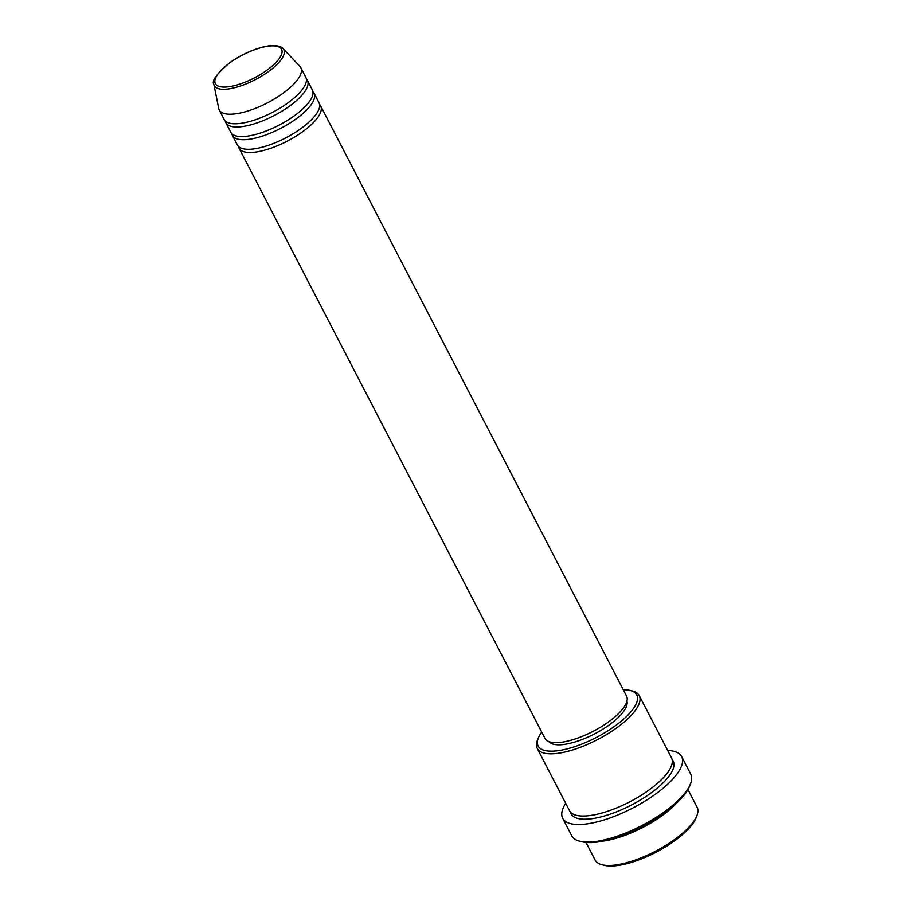 <?xml version="1.0" encoding="UTF-8"?>
<svg xmlns="http://www.w3.org/2000/svg" width="911" height="911" viewBox="0 0 911 911"><rect width="100%" height="100%" fill="white"/><g stroke="black" fill="none" stroke-linecap="round" stroke-linejoin="round"><path stroke-width="1.37" d="M319.567 104.492A45.949 15.863 152.6 0 1 320.661 105.949A45.949 15.863 152.6 0 1 302.133 132.084A45.949 15.863 152.6 0 1 256.014 152.035A45.949 15.863 152.6 0 1 239.081 148.242A45.949 15.863 152.6 0 1 238.511 146.512M312.963 91.726A45.949 15.863 152.6 0 1 314.044 93.184L319.009 102.761A45.949 15.863 152.6 0 1 300.482 128.895A45.949 15.863 152.6 0 1 254.363 148.835A45.949 15.863 152.6 0 1 237.429 145.043L232.464 135.477A45.949 15.863 152.6 0 1 231.895 133.746M314.044 93.184A45.949 15.863 152.6 0 1 295.517 119.318A45.949 15.863 152.6 0 1 249.398 139.269A45.949 15.863 152.6 0 1 232.464 135.477M306.347 78.972A45.949 15.863 152.6 0 1 307.428 80.43L312.393 89.995A45.949 15.863 152.6 0 1 293.866 116.13A45.949 15.863 152.6 0 1 247.746 136.081A45.949 15.863 152.6 0 1 230.813 132.289L225.848 122.712A45.949 15.863 152.6 0 1 225.29 120.981M307.428 80.43A45.949 15.863 152.6 0 1 288.901 106.564A45.949 15.863 152.6 0 1 242.781 126.504A45.949 15.863 152.6 0 1 225.848 122.712M283.036 48.556L299.901 66.378A45.949 15.863 152.6 0 1 300.812 67.665L305.777 77.241A45.949 15.863 152.6 0 1 287.25 103.364A45.949 15.863 152.6 0 1 241.13 123.315A45.949 15.863 152.6 0 1 224.197 119.523L219.232 109.958A45.949 15.863 152.6 0 1 218.72 108.466L213.869 84.404A39.139 13.517 152.6 0 0 228.741 88.902A39.139 13.517 152.6 0 0 269.474 70.853A39.139 13.517 152.6 0 0 283.036 48.556C280.816 46.04 275.919 45.174 268.369 45.937C255.854 48.078 243.191 53.521 230.381 62.267C216.864 73.529 211.363 80.908 213.869 84.404M696.926 815.63L696.061 817.827A55.514 19.165 152.6 0 1 618.148 865.45A55.514 19.165 152.6 0 1 604.392 865.336L602.103 864.778A57.427 19.826 -27.4 0 0 616.326 864.892A57.427 19.826 -27.4 0 0 696.926 815.63A57.427 19.826 -27.4 0 0 697.143 807.294L687.953 789.564M541.703 732.057A55.514 19.165 -27.4 0 0 538.367 737.967A55.514 19.165 -27.4 0 0 558.614 750.607A55.514 19.165 -27.4 0 0 621.78 720.749A55.514 19.165 -27.4 0 0 630.036 690.447A55.514 19.165 -27.4 0 0 623.283 689.775M630.036 690.447L632.325 691.016A57.427 19.826 152.6 0 1 639.26 695.64A57.427 19.826 152.6 0 1 616.109 728.299A57.427 19.826 152.6 0 1 558.454 753.238A57.427 19.826 152.6 0 1 537.285 748.5A57.427 19.826 152.6 0 1 537.501 740.165L538.367 737.967M690.504 783.893L689.638 786.091A65.091 22.479 152.6 0 1 598.299 841.935A65.091 22.479 152.6 0 1 582.163 841.798L579.874 841.24A67.004 23.139 -27.4 0 0 596.477 841.377A67.004 23.139 -27.4 0 0 690.504 783.893A67.004 23.139 -27.4 0 0 690.754 774.179L681.667 756.631A67.004 23.139 152.6 0 1 654.645 794.734A67.004 23.139 152.6 0 1 587.379 823.829A67.004 23.139 152.6 0 1 562.691 818.306A67.004 23.139 152.6 0 1 565.697 803.32M676.782 803.001A57.427 19.826 152.6 0 1 603.925 840.967A57.427 19.826 152.6 0 1 603.389 841.047M639.26 695.64L671.509 757.85A57.427 19.826 152.6 0 1 648.347 790.509A57.427 19.826 152.6 0 1 590.692 815.447A57.427 19.826 152.6 0 1 569.534 810.71L537.285 748.5M320.661 105.949L626.586 696.141A45.949 15.863 152.6 0 1 608.058 722.264A45.949 15.863 152.6 0 1 561.939 742.214A45.949 15.863 152.6 0 1 545.006 738.422L239.081 148.242M626.927 701.197A44.035 15.202 152.6 0 1 607.603 726.078A44.035 15.202 152.6 0 1 564.581 744.367A44.035 15.202 152.6 0 1 548.934 741.622M667.683 750.459A67.004 23.139 152.6 0 1 681.667 756.631M300.812 67.665A45.949 15.863 152.6 0 1 282.296 93.799A45.949 15.863 152.6 0 1 236.165 113.75A45.949 15.863 152.6 0 1 219.232 109.958M585.978 842.424L595.168 860.155A57.427 19.826 -27.4 0 0 602.103 864.778M562.691 818.306L571.778 835.842A67.004 23.139 -27.4 0 0 579.874 841.24M229.082 86.716A37.294 12.879 -27.4 0 0 275.953 62.529A37.294 12.879 -27.4 0 0 267.823 46.233A37.294 12.879 -27.4 0 0 220.952 70.42A37.294 12.879 -27.4 0 0 229.082 86.716M672.124 759.546A57.427 19.826 152.6 0 1 651.957 792.285A57.427 19.826 152.6 0 1 592.355 818.636A57.427 19.826 152.6 0 1 570.571 812.191"/></g></svg>
